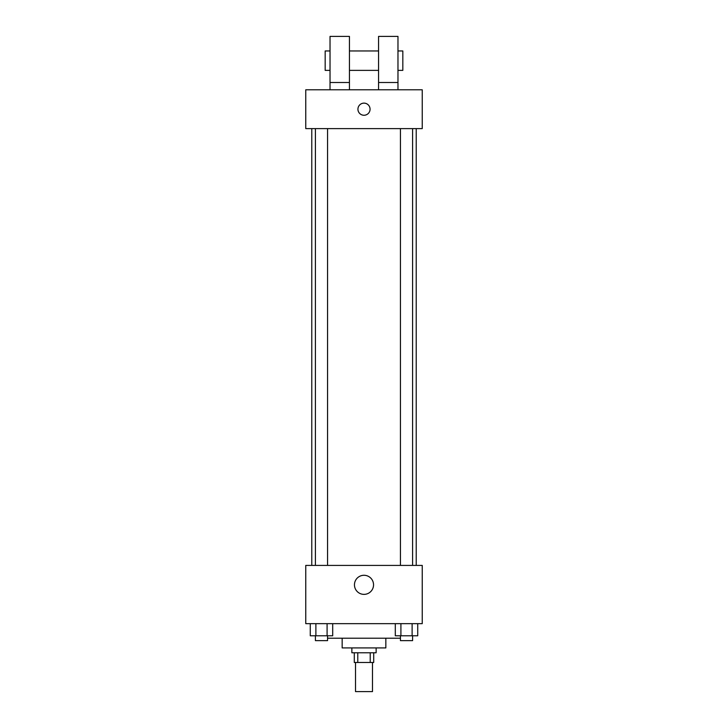 <?xml version="1.0" encoding="UTF-8"?>
<svg xmlns="http://www.w3.org/2000/svg" width="728" height="728" viewBox="0 0 728 728"><rect width="100%" height="100%" fill="white"/><g stroke="black" fill="none" stroke-linecap="round" stroke-linejoin="round"><path stroke-width="1.09" d="M355.51 662.48L355.51 691.6L372.49 691.6L372.49 662.48M370.224 652.77L370.224 662.48L354.29 662.48L354.29 652.77M370.224 662.48L373.71 662.48L373.71 652.77M376.13 647.92L376.13 652.77L351.87 652.77L351.87 647.92M357.776 652.77L357.776 662.48M385.84 638.21L385.84 647.92L342.16 647.92L342.16 638.21M400.446 638.21L327.555 638.21M422.24 623.65L305.76 623.65L305.76 565.41L422.24 565.41L422.24 623.65M373.546 584.83A9.546 9.546 0 0 1 359.232 593.092A9.546 9.546 0 0 1 359.232 576.558A9.546 9.546 0 0 1 373.546 584.83M416.225 128.61L416.225 565.41M400.446 565.41L400.446 128.61M327.555 128.61L327.555 565.41M422.24 128.61L305.76 128.61L305.76 89.79L422.24 89.79L422.24 128.61M364 103.13A6.07 6.07 0 0 1 369.251 112.23A6.07 6.07 0 0 1 358.749 112.23A6.07 6.07 0 0 1 364 103.13M330.03 89.79L330.03 36.4L349.44 36.4L349.44 89.79M349.44 70.37L378.56 70.37M378.56 89.79L378.56 36.4L397.97 36.4L397.97 89.79M397.97 70.37L402.83 70.37L402.83 50.96L397.97 50.96M330.03 50.96L325.17 50.96L325.17 70.37L330.03 70.37M330.03 82.51L349.44 82.51M378.56 82.51L397.97 82.51M417.726 623.65L417.726 635.79L395.304 635.79L395.304 623.65M412.121 623.65L412.121 635.79M400.91 623.65L400.91 635.79M412.585 635.79L412.585 640.64L400.446 640.64L400.446 635.79M332.696 623.65L332.696 635.79L310.274 635.79L310.274 623.65M327.09 623.65L327.09 635.79M315.879 623.65L315.879 635.79M327.555 635.79L327.555 640.64L315.415 640.64L315.415 635.79M311.775 128.61L311.775 565.41M412.585 565.41L412.585 128.61M315.415 128.61L315.415 565.41M349.44 50.96L378.56 50.96"/></g></svg>
